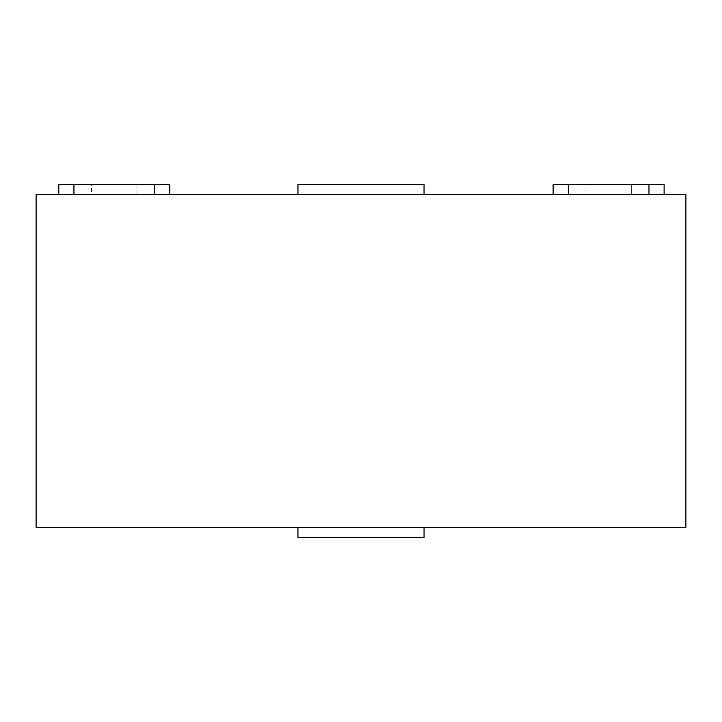 <?xml version="1.0" encoding="UTF-8"?>
<svg xmlns="http://www.w3.org/2000/svg" width="722" height="722" viewBox="0 0 722 722"><rect width="100%" height="100%" fill="white"/><g stroke="black" fill="none" stroke-linecap="round" stroke-linejoin="round"><path stroke-width="0.54" stroke-dasharray="3.61 2.71" d="M585.921 184.453L631.317 184.453L585.921 184.453L631.317 184.453L585.921 184.453L631.317 184.453L631.317 194.543L585.921 194.543L631.317 194.543L585.921 194.543L631.317 194.543L585.921 194.543L631.317 194.543L631.317 184.453L585.921 184.453L585.921 194.543M631.317 184.453L631.317 194.543M91.586 184.453L136.981 184.453L91.586 184.453L136.981 184.453L91.586 184.453L136.981 184.453L136.981 194.543L91.586 194.543L136.981 194.543L91.586 194.543L136.981 194.543L91.586 194.543L136.981 194.543L136.981 184.453L91.586 184.453L91.586 194.543M136.981 184.453L136.981 194.543M297.951 194.543L424.049 194.543L297.951 194.543M424.049 527.457L297.951 527.457L424.049 527.457M36.1 194.543L685.9 194.543L685.9 527.457L36.1 527.457L36.1 194.543M664.105 194.543L553.133 194.543L664.105 194.543L664.105 184.453L553.133 184.453L664.105 184.453L664.105 194.543L664.105 184.453L553.133 184.453L553.133 194.543L648.979 194.543L553.133 194.543L553.133 184.453L664.105 184.453L664.105 194.543L664.105 184.453L553.133 184.453L553.133 194.543M169.769 194.543L169.769 184.453L169.769 194.543L169.769 184.453L154.643 184.453L169.769 184.453L154.643 184.453L169.769 184.453L169.769 194.543L58.798 194.543L169.769 194.543L169.769 184.453L58.798 184.453L58.798 194.543L154.643 194.543L58.798 194.543L58.798 184.453L73.933 184.453L58.798 184.453L58.798 194.543L58.798 184.453L154.643 184.453L58.798 184.453L58.798 194.543M297.951 537.547L424.049 537.547M424.049 184.453L297.951 184.453M154.643 184.453L73.933 184.453L154.643 184.453L154.643 194.543M73.933 184.453L73.933 194.543M648.979 184.453L648.979 194.543M568.268 184.453L568.268 194.543"/><path stroke-width="1.08" d="M297.951 194.543L297.951 184.453L424.049 184.453L424.049 194.543M424.049 527.457L424.049 537.547L297.951 537.547L297.951 527.457M685.9 527.457L685.9 194.543L36.1 194.543L36.1 527.457L685.9 527.457M58.798 194.543L58.798 184.453L169.769 184.453L169.769 194.543M553.133 194.543L553.133 184.453L664.105 184.453L664.105 194.543M73.933 184.453L73.933 194.543M154.643 184.453L154.643 194.543M568.268 184.453L568.268 194.543M648.979 184.453L648.979 194.543"/></g></svg>
